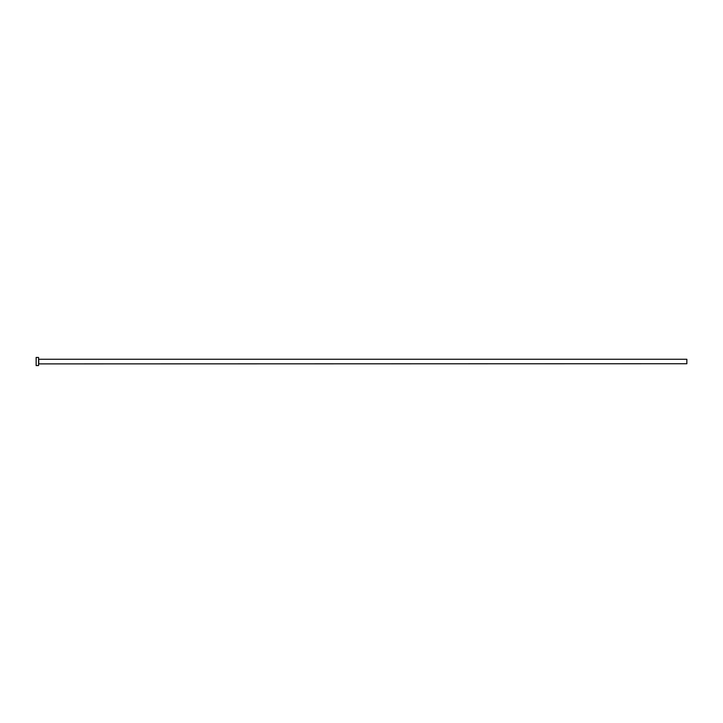 <?xml version="1.0" encoding="UTF-8"?>
<svg xmlns="http://www.w3.org/2000/svg" width="723" height="723" viewBox="0 0 723 723"><rect width="100%" height="100%" fill="white"/><g stroke="black" fill="none" stroke-linecap="round" stroke-linejoin="round"><path stroke-width="1.08" d="M38.744 363.732L38.744 359.268L686.85 359.268L686.85 363.732L38.581 363.895M38.581 361.5L38.581 365.549L36.15 365.549L36.15 357.451L38.581 357.451L38.581 361.5"/></g></svg>
